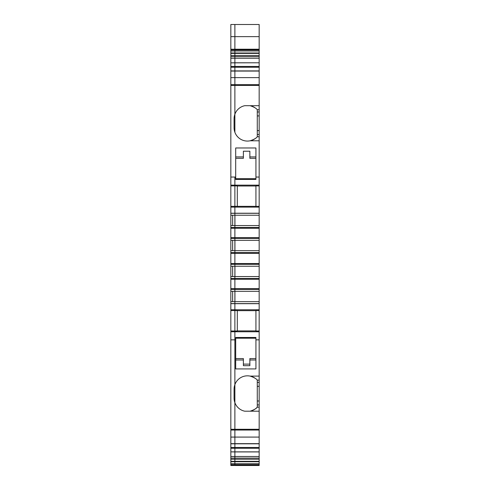 <?xml version="1.0" encoding="UTF-8"?>
<svg xmlns="http://www.w3.org/2000/svg" width="490" height="490" viewBox="0 0 490 490"><rect width="100%" height="100%" fill="white"/><g stroke="black" fill="none" stroke-linecap="round" stroke-linejoin="round"><path stroke-width="0.73" d="M250.127 105.699L244.743 105.699A13.365 13.365 0 0 0 234.882 114.207L234.882 85.431L259.167 85.431L259.167 105.699L250.127 105.699C254.034 107.022 256.417 108.376 257.275 109.748L257.275 136.747C256.417 138.119 254.034 139.466 250.127 140.795A13.365 13.365 0 0 1 234.882 132.288L234.882 114.207A13.365 13.365 0 0 0 234.073 118.788L234.073 127.706A13.365 13.365 0 0 0 234.882 132.288L234.882 85.431L259.167 85.431L259.167 62.781L234.882 62.843L234.882 71.062L259.167 71.062M259.167 411.196L250.127 411.196C254.034 409.873 256.417 408.519 257.275 407.153L259.167 407.153L259.167 429.277L234.882 429.277L234.882 402.688A13.365 13.365 0 0 0 244.743 411.196L250.127 411.196A13.365 13.365 0 0 0 257.275 407.153L257.275 380.148L259.167 380.148L259.167 331.001L255.927 331.001L255.927 310.556L259.167 310.556L259.167 303.678L234.882 303.678L234.882 213.217L259.167 213.217L259.167 206.339L255.927 206.339L255.927 185.894L259.167 185.894L259.167 136.747L257.275 136.747M249.857 364.113L243.383 364.113M255.927 358.582L249.857 358.582L249.857 365.687L243.383 365.687L243.383 359.979L235.69 359.979M243.383 359.979L243.383 358.582L235.69 358.582M255.927 368.921L235.69 368.921L235.69 337.469L255.927 337.469L255.927 368.921M255.927 359.979L249.857 359.979M255.927 338.198L235.69 338.198M257.275 380.148C256.417 378.776 254.034 377.429 250.127 376.099A13.365 13.365 0 0 0 234.882 384.607L234.882 303.678L230.833 303.678L230.833 437.086L234.882 437.086L234.882 430.042L230.833 430.042M259.167 407.153L259.167 380.148M259.167 331.001L259.167 310.556M234.931 301.656L234.931 291.336M259.167 309.778L234.882 309.778L234.882 303.598L259.167 303.598L259.167 213.297L234.882 213.297L234.882 215.239L259.167 215.239M234.931 276.562L234.931 266.242M234.931 250.66L234.931 240.333M234.931 225.559L234.931 215.239M259.167 206.339L259.167 185.894M257.275 109.748L259.167 109.748L259.167 136.747M259.167 109.748L259.167 105.699M255.927 330.897L237.307 330.897M255.927 310.66L237.307 310.66M255.927 206.339L237.307 206.339L237.307 185.894L234.882 185.894L234.882 177.049L230.833 177.049L230.833 85.431L234.882 85.431L234.882 84.666L259.167 84.666M255.927 185.998L237.307 185.998M235.69 177.049L235.69 147.974L255.927 147.974L255.927 179.426L235.69 179.426L235.69 177.049L234.882 177.049L234.882 185.14L230.833 185.14L230.833 177.049M255.927 178.697L235.69 178.697M255.927 156.923L249.857 156.923L249.857 151.214L243.383 151.214L243.383 156.923L235.69 156.923M259.167 463.718L259.167 464.716L234.882 464.716L234.882 461.727L259.167 461.727L259.167 463.718L234.882 463.718L234.882 451.866L259.167 451.866L259.167 429.277L234.882 429.277L234.882 384.607A13.365 13.365 0 0 0 234.073 389.189L234.073 398.113A13.365 13.365 0 0 0 234.882 402.688L234.882 310.556L237.307 310.556L237.307 331.001L230.833 331.001M255.927 158.313L249.857 158.313L249.857 156.923M243.383 156.923L243.383 158.313L235.69 158.313M259.167 464.716L259.167 465.5L234.882 465.5L234.882 463.718L230.833 463.718L230.833 461.727L234.882 461.727L234.882 459.21L259.167 459.21L259.167 451.927L234.882 451.927L234.882 429.277L230.833 429.277M259.167 459.21L259.167 461.323L230.833 461.323L230.833 461.727M259.167 461.727L259.167 461.323M230.833 55.499L234.882 55.499L234.882 62.781L230.833 62.843L230.833 50.991L234.882 50.991L234.882 49.992L259.167 49.992L259.167 24.5L230.833 24.5L230.833 36.64L234.882 36.64L234.882 24.5L234.882 49.208L230.833 49.208L230.833 36.64M259.167 49.992L259.167 62.781L234.882 62.781L234.882 85.431M250.133 140.795A13.365 13.365 0 0 0 255.498 138.364M255.498 108.131A13.365 13.365 0 0 0 250.133 105.699M237.307 206.339L234.882 206.339L234.882 185.894L230.833 185.894L230.833 185.14M259.167 207.117L234.882 207.117L234.882 206.339L230.833 206.339L230.833 185.894M230.833 301.656L234.882 301.656L234.882 303.598L230.833 303.598L230.833 213.217L234.882 213.217L234.882 207.117L230.833 207.117L230.833 206.339M230.833 240.333L234.882 240.333L234.882 225.559L259.167 225.559M230.833 266.242L234.882 266.242L234.882 240.333L259.167 240.333M230.833 250.66L259.167 250.66M230.833 291.336L234.882 291.336L234.882 266.242L259.167 266.242M230.833 276.562L259.167 276.562M259.167 301.656L234.882 301.656L234.882 291.336L259.167 291.336M259.167 49.208L234.882 49.208L234.882 36.64L259.167 36.64M230.833 50.991L230.833 49.992L234.882 49.992L234.882 49.208L230.833 49.208M230.833 52.981L234.882 52.981L234.882 50.991L234.882 53.386L259.167 53.386M259.167 55.499L234.882 55.499L234.882 53.386L234.882 62.843L230.833 62.843L230.833 66.438L259.167 66.438M234.882 402.688A13.365 13.365 0 0 0 244.743 411.196M255.504 378.537A13.365 13.365 0 0 0 250.133 376.099M230.833 213.217L230.833 207.117M230.833 66.438L230.833 85.431M230.833 49.992L230.833 49.466M259.167 465.243L230.833 465.5L230.833 463.718M259.167 458.101L234.882 458.101L234.882 459.21L230.833 459.21L230.833 461.323M230.833 459.21L230.833 451.866L234.882 451.927L234.882 456.478L259.167 456.478M259.167 448.27L234.882 448.27L234.882 451.866L230.833 451.866L230.833 437.086M230.833 309.778L234.882 309.778L234.882 310.556L230.833 310.556M232.652 301.656L232.652 291.336M232.652 276.562L232.652 266.242M232.652 250.66L232.652 240.333M230.833 225.559L234.882 225.559L234.882 215.239L230.833 215.239M232.652 225.559L232.652 215.239M259.167 185.14L234.882 185.14L234.882 213.297L230.833 213.297M230.833 77.628L234.882 77.628L234.882 84.666L230.833 84.666M259.167 77.628L234.882 77.628L234.882 71.062L230.833 71.062M259.167 52.981L234.882 52.981L234.882 53.386L230.833 53.386M259.167 50.991L234.882 50.991L234.882 49.466L259.167 49.466M230.833 465.243L234.882 465.243L234.882 464.716L230.833 464.716M230.833 458.101L234.882 458.101L234.882 456.478L230.833 456.478M230.833 448.27L234.882 448.27L234.882 437.086L259.167 437.086M234.882 429.277L234.882 430.042L259.167 430.042M250.127 376.099L259.167 376.099M257.275 404.924L259.167 404.924M257.275 400.985L259.167 400.985M259.167 386.31L257.275 386.31M257.275 382.378L259.167 382.378M259.167 140.795L250.127 140.795M259.167 134.517L257.275 134.517M259.167 130.585L257.275 130.585M259.167 115.91L257.275 115.91M259.167 111.971L257.275 111.971M259.167 177.049L255.927 177.049M259.167 339.846L255.927 339.846M235.69 339.846L230.833 339.846M230.833 227.483L259.167 227.483M259.167 228.254L230.833 228.254M230.833 237.644L259.167 237.644M259.167 238.416L230.833 238.416M230.833 252.577L259.167 252.577M259.167 253.348L230.833 253.348M230.833 263.546L259.167 263.546M259.167 264.318L230.833 264.318M230.833 278.485L259.167 278.485M259.167 279.251L230.833 279.251M230.833 288.641L259.167 288.641M259.167 289.412L230.833 289.412M230.833 443.652L259.167 443.652M230.833 447.462L259.167 447.462M230.833 56.607L259.167 56.607M230.833 58.23L259.167 58.23M230.833 67.246L259.167 67.246M259.167 331.755L230.833 331.755M259.167 443.805L230.833 443.805M230.833 70.903L259.167 70.903"/></g></svg>
